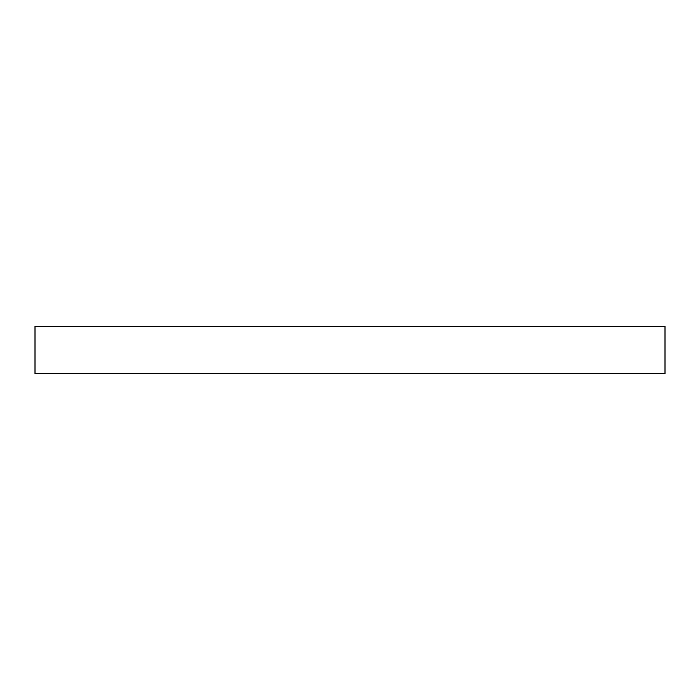 <?xml version="1.0" encoding="UTF-8"?>
<svg xmlns="http://www.w3.org/2000/svg" width="700" height="700" viewBox="0 0 700 700"><rect width="100%" height="100%" fill="white"/><g stroke="black" fill="none" stroke-linecap="round" stroke-linejoin="round"><path stroke-width="1.05" d="M350 326.375L665 326.375L665 373.625L35 373.625L35 326.375L350 326.375"/></g></svg>
